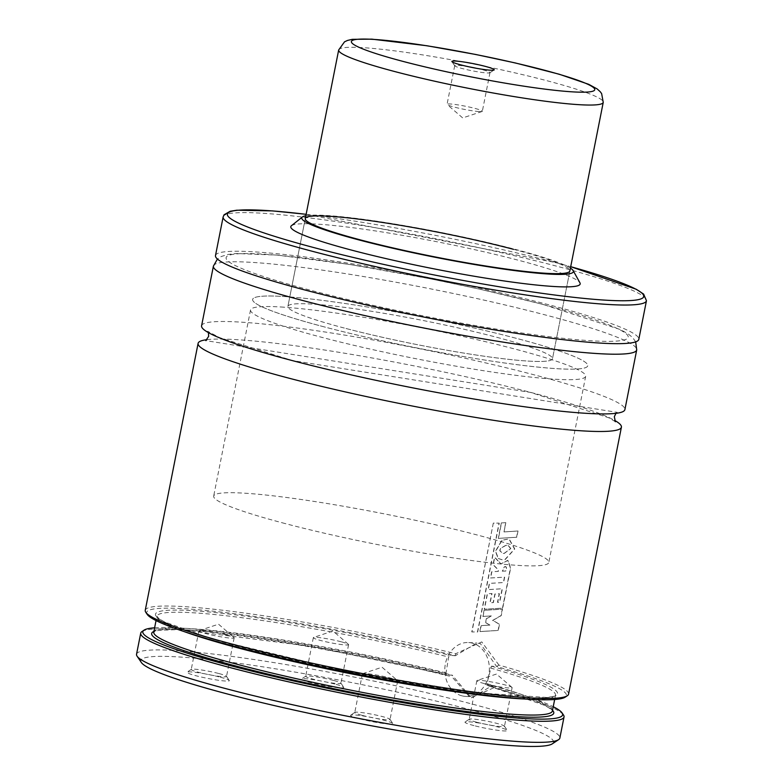 <?xml version="1.0" encoding="UTF-8"?>
<svg xmlns="http://www.w3.org/2000/svg" width="783" height="783" viewBox="0 0 783 783"><rect width="100%" height="100%" fill="white"/><g stroke="black" fill="none" stroke-linecap="round" stroke-linejoin="round"><path stroke-width="0.59" stroke-dasharray="3.92 2.94" d="M206.986 339.665A215.765 19.859 -168.8 0 1 531.128 392.508A215.765 19.859 -168.8 0 1 614.606 420.373M505.554 522.711L501.521 522.907L498.458 538.371L516.79 537.255L518.023 531.021L504.203 531.921L505.554 522.711M510.575 548.55L507.913 545.222L505.798 545.301L500.229 548.56L499.779 550.831L502.872 553.375L504.086 553.385L510.8 548.57L508.128 545.242L506.014 545.311L500.435 548.57L499.985 550.84L503.087 553.395L504.301 553.395L510.8 548.57M502.069 540.309L495.59 551.369L498.468 558.524L502.334 559.786L505.172 559.551L514.764 548.981L509.107 538.88L502.069 540.309M498.027 560.726L494.729 557.29L493.261 564.709L498.565 570.053L498.291 571.384L491.851 571.776L490.618 577.981L504.653 577.169L503.586 582.542L489.532 583.394L488.298 589.619L502.363 588.767L499.691 602.215L497.714 602.352L499.427 593.7L495.081 594.013L493.378 602.597L490.158 602.822L491.998 593.534L487.476 593.759L484.413 609.243L502.715 608.166L510.633 568.096L508.02 560.334L501.051 563.936L498.027 560.726M488.259 610.055L484.256 610.28L483.042 616.436L491.538 615.927L486.527 618.687L485.724 622.73L490.138 625.079L481.183 625.646L480.008 631.578L498.301 630.452L499.534 624.227L492.83 620.41L501.237 615.604L502.51 609.184L488.259 610.055M226.649 634.935A17.98 1.654 -168.8 0 1 233.99 637.519A17.98 1.654 -168.8 0 1 234.166 637.822A17.98 1.654 -168.8 0 1 224.535 637.401A17.98 1.654 -168.8 0 1 206.418 633.721A17.98 1.654 -168.8 0 1 198.892 630.834A17.98 1.654 -168.8 0 1 199.176 630.618A17.98 1.654 -168.8 0 1 226.649 634.935M218.995 673.566A17.98 1.654 -168.8 0 1 226.473 676.297A17.98 1.654 -168.8 0 1 226.522 676.463A17.98 1.654 -168.8 0 1 216.881 676.042A17.98 1.654 -168.8 0 1 198.765 672.362A17.98 1.654 -168.8 0 1 191.238 669.475A17.98 1.654 -168.8 0 1 191.346 669.338A17.98 1.654 -168.8 0 1 218.995 673.566M220.326 677.207A21.572 1.987 -168.8 0 1 229.292 680.476A21.572 1.987 -168.8 0 1 218.653 680.29A21.572 1.987 -168.8 0 1 196.044 675.758A21.572 1.987 -168.8 0 1 187.147 672.127A21.572 1.987 -168.8 0 1 220.326 677.207M369.938 676.757A17.98 1.654 11.2 0 0 388.055 680.437A17.98 1.654 11.2 0 0 397.686 680.858A17.98 1.654 11.2 0 0 397.51 680.554A17.98 1.654 11.2 0 0 390.169 677.97A17.98 1.654 11.2 0 0 362.695 673.654A17.98 1.654 11.2 0 0 362.412 673.869A17.98 1.654 11.2 0 0 369.938 676.757M362.284 715.398A17.98 1.654 11.2 0 0 380.401 719.078A17.98 1.654 11.2 0 0 390.042 719.489A17.98 1.654 11.2 0 0 389.993 719.332A17.98 1.654 11.2 0 0 382.515 716.602A17.98 1.654 11.2 0 0 354.865 712.373A17.98 1.654 11.2 0 0 354.768 712.51A17.98 1.654 11.2 0 0 362.284 715.398M359.563 718.794A21.572 1.987 11.2 0 0 382.173 723.326A21.572 1.987 11.2 0 0 392.812 723.502A21.572 1.987 11.2 0 0 383.846 720.233A21.572 1.987 11.2 0 0 350.667 715.163A21.572 1.987 11.2 0 0 359.563 718.794M341.075 641.757A17.98 1.654 11.2 0 0 313.601 637.44A17.98 1.654 11.2 0 0 313.327 637.656A17.98 1.654 11.2 0 0 320.844 640.553A17.98 1.654 11.2 0 0 338.97 644.223A17.98 1.654 11.2 0 0 348.601 644.644A17.98 1.654 11.2 0 0 348.425 644.34A17.98 1.654 11.2 0 0 341.075 641.757M333.431 680.398A17.98 1.654 11.2 0 0 305.781 676.16A17.98 1.654 11.2 0 0 305.673 676.297A17.98 1.654 11.2 0 0 313.2 679.184A17.98 1.654 11.2 0 0 331.317 682.864A17.98 1.654 11.2 0 0 340.948 683.285A17.98 1.654 11.2 0 0 340.908 683.119A17.98 1.654 11.2 0 0 333.431 680.398M334.752 684.029A21.572 1.987 11.2 0 0 301.582 678.949A21.572 1.987 11.2 0 0 310.479 682.58A21.572 1.987 11.2 0 0 333.088 687.122A21.572 1.987 11.2 0 0 343.727 687.298A21.572 1.987 11.2 0 0 334.752 684.029M484.364 683.579A17.98 1.654 -168.8 0 1 476.847 680.691A17.98 1.654 -168.8 0 1 477.121 680.476A17.98 1.654 -168.8 0 1 504.595 684.792A17.98 1.654 -168.8 0 1 511.945 687.376A17.98 1.654 -168.8 0 1 512.121 687.68A17.98 1.654 -168.8 0 1 502.49 687.259A17.98 1.654 -168.8 0 1 484.364 683.579M476.72 722.22A17.98 1.654 -168.8 0 1 469.193 719.332A17.98 1.654 -168.8 0 1 469.301 719.195A17.98 1.654 -168.8 0 1 496.951 723.423A17.98 1.654 -168.8 0 1 504.428 726.154A17.98 1.654 -168.8 0 1 504.467 726.321A17.98 1.654 -168.8 0 1 494.836 725.9A17.98 1.654 -168.8 0 1 476.72 722.22M473.999 725.616A21.572 1.987 -168.8 0 1 465.102 721.985A21.572 1.987 -168.8 0 1 498.272 727.064A21.572 1.987 -168.8 0 1 507.247 730.333A21.572 1.987 -168.8 0 1 496.608 730.148A21.572 1.987 -168.8 0 1 473.999 725.616M147.204 614.391A213.965 19.692 -168.8 0 1 241.967 614.684A213.965 19.692 -168.8 0 1 455.422 655.684L476.749 643.019L480.39 643.606L496.667 666.539A213.965 19.692 -168.8 0 1 565.189 697.154M455.5 655.723L450.528 655.43L448.659 657.006L446.026 672.93L447.318 674.907L452.3 675.2L451.889 676.727L470.622 698.103L493.828 687.768A215.765 19.859 -168.8 0 1 563.486 714.996M446.026 672.93A203.179 18.704 -168.8 0 0 153.762 632.087L158.616 630.305L179.141 629.561L312.084 646.504L447.318 674.907A204.98 18.87 -168.8 0 0 153.899 631.401M493.828 687.768L492.037 685.663L473.539 696.87L469.957 696.293L452.3 675.2M461.862 695.813A26.974 22.276 93.4 0 1 445.047 665.942A26.974 22.276 93.4 0 1 468.684 642.54A26.974 22.276 93.4 0 1 472.296 643.117A26.974 22.276 93.4 0 1 489.121 672.989A26.974 22.276 93.4 0 1 465.474 696.39A26.974 22.276 93.4 0 1 461.862 695.813M285.159 523.563A170.811 15.719 -168.8 0 1 213.681 496.109A170.811 15.719 -168.8 0 1 305.194 500.083A170.811 15.719 -168.8 0 1 477.327 535.024A170.811 15.719 -168.8 0 1 548.805 562.468A170.811 15.719 -168.8 0 1 457.292 558.494A170.811 15.719 -168.8 0 1 285.159 523.563M324.103 326.854A170.811 15.719 -168.8 0 1 252.635 299.409A170.811 15.719 -168.8 0 1 344.148 303.383A170.811 15.719 -168.8 0 1 516.281 338.315A170.811 15.719 -168.8 0 1 587.749 365.759A170.811 15.719 -168.8 0 1 496.236 361.785A170.811 15.719 -168.8 0 1 324.103 326.854M344.334 328.057A134.852 12.411 -168.8 0 1 287.909 306.388A134.852 12.411 -168.8 0 1 360.151 309.53A134.852 12.411 -168.8 0 1 496.05 337.111A134.852 12.411 -168.8 0 1 552.475 358.78A134.852 12.411 -168.8 0 1 480.224 355.639A134.852 12.411 -168.8 0 1 344.334 328.057M305.85 215.746A138.444 12.743 -168.8 0 1 515.459 249.415A138.444 12.743 -168.8 0 1 570.425 268.129M291.442 225.71A147.498 13.575 -168.8 0 1 518.463 260.259A147.498 13.575 -168.8 0 1 579.949 282.839M215.491 255.552A215.765 19.859 -168.8 0 1 331.092 260.573A215.765 19.859 -168.8 0 1 548.521 304.695A215.765 19.859 -168.8 0 1 638.801 339.372M542.453 304.333A204.98 18.87 -168.8 0 1 591.909 340.82A204.98 18.87 -168.8 0 1 311.84 290.581A204.98 18.87 -168.8 0 1 262.374 254.093A204.98 18.87 -168.8 0 1 542.453 304.333M201.583 325.806A215.765 19.859 -168.8 0 1 317.174 330.817A215.765 19.859 -168.8 0 1 534.603 374.949A215.765 19.859 -168.8 0 1 624.893 409.617M496.667 666.539L498.947 665.1A215.765 19.859 -168.8 0 1 568.556 694.139M498.947 665.1L481.751 641.903L455.706 653.727L455.422 655.684M483.845 631.323L498.076 630.432L499.309 624.208L492.615 620.4L501.012 615.585L502.285 609.164L484.06 610.27L482.847 616.427L491.332 615.918L486.321 618.678L485.519 622.71L489.933 625.069L480.987 625.637L479.813 631.568L483.845 631.323M488.259 609.008L502.49 608.146L510.408 568.076L507.805 560.315L500.846 563.926L494.533 557.281L493.065 564.7L498.36 570.044L498.086 571.375L491.655 571.766L490.422 577.971L504.438 577.149L503.371 582.523L489.336 583.384L488.103 589.609L502.138 588.747L499.476 602.196L497.499 602.333L499.211 593.69L494.876 594.003L493.173 602.587L489.962 602.802L491.793 593.524L487.28 593.749L484.217 609.233L488.259 609.008M498.262 558.514L502.118 559.776L504.957 559.532L514.539 548.961L508.901 538.861L501.864 540.299L495.394 551.359L498.262 558.514M502.295 538.127L516.565 537.236L517.798 531.001L503.998 531.911L505.828 522.682L501.326 522.897L498.262 538.361L502.295 538.127M145.246 610.319A215.765 19.859 -168.8 0 1 455.706 653.727M493.3 523.113L471.757 631.91L477.483 631.969L499.035 523.142L493.3 523.113L471.943 631.92L477.679 631.979L499.231 523.152L493.486 523.122M136.545 654.226A215.765 19.859 -168.8 0 1 252.146 659.247A215.765 19.859 -168.8 0 1 469.575 703.379A215.765 19.859 -168.8 0 1 559.855 738.046M141.332 662.477A210.373 19.36 -168.8 0 1 245.099 664.219A210.373 19.36 -168.8 0 1 465.503 708.468A210.373 19.36 -168.8 0 1 552.289 743.85M141.987 631.538A215.765 19.859 -168.8 0 1 451.889 676.727M492.311 685.712A213.965 19.692 -168.8 0 1 553.229 706.716M154.613 627.79A213.965 19.692 -168.8 0 1 452.222 675.161M492.037 685.663L486.938 685.34L544.899 705.444L550.449 708.83L552.377 711.023A203.179 18.704 -168.8 0 0 486.909 683.696L491.401 666.186L496.383 666.49M552.514 710.328A204.98 18.87 -168.8 0 0 487.055 685.36L486.909 683.696M513.433 249.297A134.852 12.411 -168.8 0 1 569.858 270.967L552.475 358.78A134.852 12.411 -168.8 0 1 528.594 361.11A134.852 12.411 -168.8 0 1 379.275 336.582A134.852 12.411 -168.8 0 1 287.909 306.388A134.852 12.411 -168.8 0 1 311.791 304.058A134.852 12.411 -168.8 0 1 461.109 328.586A134.852 12.411 -168.8 0 1 552.475 358.78L569.858 270.967M502.295 571.159L505.808 571.032L506.327 567.881L505.612 566.54L504.252 566.853L502.295 571.159L506.024 571.052L506.542 567.9L505.828 566.559L504.467 566.872L502.51 571.169M479.157 111.578A17.98 1.654 -168.8 0 1 460.61 108.612A17.98 1.654 -168.8 0 1 447.24 104.589A17.98 1.654 -168.8 0 1 447.064 104.286A17.98 1.654 -168.8 0 1 450.254 103.973A17.98 1.654 -168.8 0 1 470.162 107.242A17.98 1.654 -168.8 0 1 482.338 111.274A17.98 1.654 -168.8 0 1 482.064 111.489A17.98 1.654 -168.8 0 1 479.157 111.578M476.162 68.238A17.98 1.654 -168.8 0 1 489.992 72.633A17.98 1.654 -168.8 0 1 489.884 72.77A17.98 1.654 -168.8 0 1 486.811 72.946A17.98 1.654 -168.8 0 1 467.676 69.853A17.98 1.654 -168.8 0 1 454.757 65.811A17.98 1.654 -168.8 0 1 454.717 65.645A17.98 1.654 -168.8 0 1 457.898 65.332A17.98 1.654 -168.8 0 1 469.174 66.858M282.888 296.454A170.811 15.719 -168.8 0 1 472.022 327.519A170.811 15.719 -168.8 0 1 587.749 365.759A170.811 15.719 -168.8 0 1 557.496 368.724A170.811 15.719 -168.8 0 1 368.362 337.649A170.811 15.719 -168.8 0 1 252.635 299.409A170.811 15.719 -168.8 0 1 282.888 296.454M280.794 306.985A170.811 15.719 -168.8 0 1 469.927 338.06A170.811 15.719 -168.8 0 1 585.664 376.3A170.811 15.719 -168.8 0 1 555.411 379.256A170.811 15.719 -168.8 0 1 366.278 348.19A170.811 15.719 -168.8 0 1 250.54 309.941A170.811 15.719 -168.8 0 1 280.794 306.985M306.133 214.327A212.164 19.526 -168.8 0 1 554.844 262.422A212.164 19.526 -168.8 0 1 570.699 266.709L555.059 262.462L306.143 214.297M223.145 216.911A215.765 19.859 -168.8 0 1 338.736 221.932A215.765 19.859 -168.8 0 1 556.165 266.054A215.765 19.859 -168.8 0 1 646.455 300.731M213.407 266.093A215.765 19.859 -168.8 0 1 328.997 271.104A215.765 19.859 -168.8 0 1 546.436 315.236A215.765 19.859 -168.8 0 1 636.716 349.903M490.452 668.007A203.179 18.704 -168.8 0 1 555.509 695.206A203.179 18.704 -168.8 0 1 524.375 698.984M184.24 631.636A203.179 18.704 -168.8 0 1 156.894 616.28A203.179 18.704 -168.8 0 1 448.659 657.006M491.401 666.186A204.98 18.87 -168.8 0 1 433.968 686.926A204.98 18.87 -168.8 0 1 155.651 613.686A204.98 18.87 -168.8 0 1 450.528 655.43M338.677 49.975A134.852 12.411 -168.8 0 1 362.558 47.636A134.852 12.411 -168.8 0 1 511.876 72.163A134.852 12.411 -168.8 0 1 603.243 102.358M615.36 421.724L608.929 417.848L530.58 392.42L205.782 340.625M199.176 630.618L218.535 624.188L233.99 637.519M234.166 637.822L226.522 676.463M226.473 676.297L229.292 680.476M362.695 673.654L382.055 667.224L397.51 680.554M397.686 680.858L390.042 719.489M389.993 719.332L392.812 723.502M348.425 644.34L332.971 631.01L313.601 637.44M313.327 637.656L305.673 676.297M305.781 676.16L301.582 678.949M511.945 687.376L496.491 674.046L477.121 680.476M476.847 680.691L469.193 719.332M469.301 719.195L465.102 721.985M468.684 642.54L476.749 643.019M250.54 309.941L213.681 496.109M305.292 218.574L287.909 306.388L305.292 218.574M635.679 341.868L632.733 337.649L628.064 333.832L620.41 329.584L543.108 304.44L480.067 289.25L429.896 278.728L349.629 264.448L277.202 255.111L236.114 253.516L227.687 254.495L221.129 256.57L217.42 259.056M616.006 413.316L617.219 412.357L292.411 360.562L219.671 337.679L207.632 331.258L208.386 332.609M554.658 699.513L555.509 695.206L552.935 696.488L546.828 697.477L473.715 692.603L345.156 670.943L213.544 639.427L164.381 621.859L158.832 618.472L156.894 616.27L156.042 620.576M585.664 376.3L548.805 562.468M465.474 696.39L473.539 696.87M504.428 726.154L507.247 730.333M512.121 687.68L504.467 726.321M340.908 683.119L343.727 687.298M348.601 644.644L340.948 683.285M354.865 712.373L350.667 715.163M362.412 673.869L354.768 712.51M191.346 669.338L187.147 672.127M198.892 630.834L191.238 669.475M482.064 111.489L462.694 117.92L447.24 104.589M454.717 65.645L447.064 104.286M454.757 65.811L451.938 61.632M489.884 72.77L494.093 69.981M489.992 72.633L482.338 111.274"/><path stroke-width="1.17" d="M614.606 420.373A215.765 19.859 -168.8 0 1 621.408 427.185A215.765 19.859 -168.8 0 1 505.818 422.164A215.765 19.859 -168.8 0 1 288.389 378.032A215.765 19.859 -168.8 0 1 198.099 343.365A215.765 19.859 -168.8 0 1 206.986 339.665M603.243 102.358L601.638 93.627L600.326 91.817L597.214 88.968L588.718 84.319L559.228 74.228L515.351 62.963L475.741 54.477L426.989 45.757L371.876 39.15L352.233 39.336L347.495 40.442L344.52 41.832L338.677 49.975A134.852 12.411 -168.8 0 0 430.043 80.169A134.852 12.411 -168.8 0 0 579.361 104.697A134.852 12.411 -168.8 0 0 603.243 102.358L569.858 270.967A134.852 12.411 -168.8 0 1 497.616 267.825A134.852 12.411 -168.8 0 1 361.717 240.244A134.852 12.411 -168.8 0 1 305.292 218.574A134.852 12.411 -168.8 0 1 377.543 221.716A134.852 12.411 -168.8 0 1 513.433 249.297M570.425 268.129A138.444 12.743 -168.8 0 1 573.176 270.615A138.444 12.743 -168.8 0 1 503.87 269.117A138.444 12.743 -168.8 0 1 359.7 240.127A138.444 12.743 -168.8 0 1 302.365 216.989A138.444 12.743 -168.8 0 1 305.85 215.746M573.176 270.615L579.949 282.839A147.498 13.575 -168.8 0 1 506.112 281.244A147.498 13.575 -168.8 0 1 352.516 250.364A147.498 13.575 -168.8 0 1 291.442 225.71L302.365 216.989M646.455 300.731L638.801 339.372A215.765 19.859 -168.8 0 1 523.201 334.351A215.765 19.859 -168.8 0 1 305.771 290.219A215.765 19.859 -168.8 0 1 215.491 255.552L223.145 216.911A215.765 19.859 -168.8 0 0 313.425 251.578A215.765 19.859 -168.8 0 0 530.854 295.71A215.765 19.859 -168.8 0 0 646.455 300.731L643.626 294.095L636.217 289.24L570.709 266.69A212.164 19.526 -168.8 0 1 600.091 299.801A212.164 19.526 -168.8 0 1 316.146 248.191A212.164 19.526 -168.8 0 1 306.133 214.327M636.716 349.903L624.893 409.617A215.765 19.859 -168.8 0 1 509.293 404.596A215.765 19.859 -168.8 0 1 291.863 360.474A215.765 19.859 -168.8 0 1 201.583 325.806L213.407 266.093A215.765 19.859 -168.8 0 0 303.687 300.76A215.765 19.859 -168.8 0 0 521.116 344.882A215.765 19.859 -168.8 0 0 636.716 349.903L635.679 341.868M621.408 427.185L568.556 694.139A215.765 19.859 -168.8 0 1 567.293 695.764A215.765 19.859 -168.8 0 1 235.526 644.996A215.765 19.859 -168.8 0 1 145.795 612.306A215.765 19.859 -168.8 0 1 145.246 610.319L198.099 343.365M567.293 695.764L565.189 697.154A213.965 19.692 -168.8 0 1 236.192 646.807A213.965 19.692 -168.8 0 1 147.204 614.391L145.795 612.306M553.229 706.716A213.965 19.692 -168.8 0 1 562.067 712.902L563.486 714.996A215.765 19.859 -168.8 0 1 564.034 716.974A215.765 19.859 -168.8 0 1 448.434 711.953A215.765 19.859 -168.8 0 1 231.005 667.83A215.765 19.859 -168.8 0 1 140.725 633.153A215.765 19.859 -168.8 0 1 141.987 631.538L144.082 630.139A213.965 19.692 -168.8 0 1 154.613 627.79M564.034 716.974L559.855 738.046A215.765 19.859 -168.8 0 1 558.592 739.671A215.765 19.859 -168.8 0 1 226.835 688.903A215.765 19.859 -168.8 0 1 137.103 656.213A215.765 19.859 -168.8 0 1 136.545 654.226L140.725 633.153M558.592 739.671L552.289 743.85A210.373 19.36 -168.8 0 1 228.822 694.355A210.373 19.36 -168.8 0 1 141.332 662.477L137.103 656.213M562.067 712.902A213.965 19.692 -168.8 0 1 348.905 692.622A213.965 19.692 -168.8 0 1 144.082 630.139M490.393 70.196A21.572 1.987 -168.8 0 1 467.441 66.477A21.572 1.987 -168.8 0 1 451.938 61.632A21.572 1.987 -168.8 0 1 455.706 61.064A21.572 1.987 -168.8 0 1 480.517 65.195A21.572 1.987 -168.8 0 1 494.093 69.981A21.572 1.987 -168.8 0 1 490.393 70.196M469.174 66.858A17.98 1.654 -168.8 0 1 476.162 68.238M552.514 710.328A204.98 18.87 -168.8 0 1 349.061 691.81A204.98 18.87 -168.8 0 1 153.899 631.401M554.658 699.513L552.377 711.023A203.179 18.704 -168.8 0 1 349.443 689.892A203.179 18.704 -168.8 0 1 153.762 632.087L156.042 620.576M524.375 698.984A203.179 18.704 -168.8 0 1 184.24 631.636M373.325 39.385A124.066 11.422 -168.8 0 1 542.834 69.785A124.066 11.422 -168.8 0 1 572.774 91.875A124.066 11.422 -168.8 0 1 403.255 61.465A124.066 11.422 -168.8 0 1 373.325 39.385M616.006 413.316L614.332 416.654L615.36 421.724M205.782 340.625L208.66 336.328L208.386 332.609M217.42 259.056L213.407 266.093M306.143 214.297L272.533 210.901L236.828 210.206L230.114 211.283L224.065 214.777L223.145 216.911M338.677 49.975L305.292 218.574"/></g></svg>

